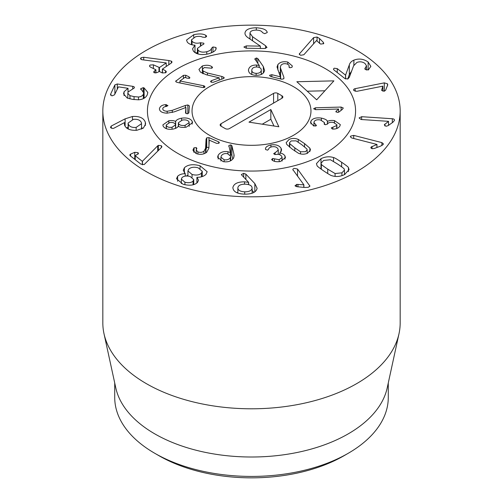 <?xml version="1.0" encoding="UTF-8"?>
<svg xmlns="http://www.w3.org/2000/svg" width="503" height="503" viewBox="0 0 503 503"><rect width="100%" height="100%" fill="white"/><g stroke="black" fill="none" stroke-linecap="round" stroke-linejoin="round"><path stroke-width="0.75" d="M353.879 60.146C358.809 58.254 363.562 58.882 368.139 62.02L370.862 66.371L368.341 69.942L365.266 69.489L364.813 68.697L366.511 65.792L365.002 63.472C362.449 61.687 359.739 61.353 356.872 62.46L353.603 65.805L349.296 77.317L347.831 78.99L344.882 78.531L334.011 69.999L333.414 69.093L334.218 68.201L337.249 68.622L345.555 75.148L349.321 64.862C349.937 62.781 351.452 61.209 353.879 60.146L353.879 65.164M365.285 67.842L365.285 69.502M368.139 62.02L368.139 70.011M351.578 71.206L349.321 74.576L347.718 79.028M345.636 75.11L345.636 78.958M345.555 75.148L345.555 78.927M353.741 90.439C353.295 89.609 353.76 89.018 355.131 88.666L384.298 82.869L387.499 83.831L387.756 84.756L385.663 90.163L384.279 91.232L381.601 90.37L382.833 86.151L356.728 91.339L353.741 90.439L353.571 89.892M382.871 86.208L382.871 91.206M384.298 82.869L384.298 91.225M355.131 88.666L355.131 91.339M392.309 118.746C393.906 118.922 394.629 119.481 394.471 120.412L392.9 122.267L388.077 125.662L386.034 126.278L384.267 124.838L388.53 121.342L361.104 119.507L359.085 117.947L361.663 116.696L392.309 118.746L392.309 122.688M388.53 121.342L388.53 125.341M388.517 121.399L388.517 125.354M384.833 124.065L384.833 125.939M361.663 116.696L361.663 119.544M372.025 146.404L372.025 148.731L370.849 147.675L371.082 147.046L376.961 144.443L351.723 137.979L350.34 136.791L350.597 136.143L353.71 135.389L381.903 142.613L381.903 145.537M376.961 144.443L376.961 147.486M376.917 144.499L376.917 147.498M371.082 147.046L371.082 148.228M381.903 142.613L383.399 143.871L383.11 144.581L380.658 146.084L374.295 148.492L372.025 148.731M353.71 135.389L353.71 138.488M244.716 191.832C249.249 191.794 251.714 190.574 252.11 188.153C252.072 185.739 249.796 184.412 245.282 184.167C240.736 184.186 238.259 185.4 237.856 187.801C237.9 190.228 240.189 191.574 244.716 191.832L244.716 194.152M237.856 187.801L237.85 193.064M252.11 188.153L252.11 193.196L252.11 188.153M241.352 174.56L243.697 173.346L245.86 174.132L254.832 183.582L257.108 188.26C256.247 192.253 252.053 194.215 244.54 194.145C237.083 193.85 233.191 191.656 232.864 187.562C233.776 183.74 237.668 181.828 244.533 181.828L248.62 182.344L241.371 174.692M248.62 182.344L248.62 184.626M248.513 182.4L248.513 184.595M244.533 181.828L244.533 184.167M237.85 192.423L237.001 192.737M254.832 183.582L254.832 191.869M253.984 192.398L252.11 190.43M245.86 174.132L245.86 179.489M184.922 182.212C188.581 183.13 191.297 182.752 193.077 181.067L193.73 179.59L190.159 176.496C186.481 175.578 183.758 175.968 181.992 177.66L181.344 179.118L184.922 182.212L184.922 184.752M193.077 181.067L193.077 184.777M201.458 173.114L202.269 171.328L198.163 167.826C194.001 166.738 190.851 167.191 188.719 169.197L187.933 170.938L192.052 174.453C196.252 175.553 199.389 175.107 201.458 173.114L201.458 176.804M192.052 174.453L192.052 177.308M185.274 173.68L183.262 170.31L184.4 167.732C187.902 164.55 193.121 163.896 200.056 165.776L207.167 171.705L205.972 174.371C203.734 176.434 200.728 177.402 196.962 177.276L198.509 180.175L197.541 182.375C194.586 185.311 189.75 185.94 183.035 184.261L176.509 178.735L177.622 176.251C179.59 174.491 182.124 173.654 185.23 173.736L185.274 176.113M184.4 167.732L184.4 172.894M185.23 173.736L185.23 176.125M177.622 176.251L177.622 181.269M196.918 177.326L196.918 182.973M200.056 165.776L200.056 168.593M202.615 176.459L202.269 176.308M187.933 175.251L186.255 176.006M157.735 145.788L158.332 145.361L161.375 145.732L161.891 146.612L161.589 147.322L144.172 164.563L140.834 164.104L130.359 155.886L129.761 154.987L130.585 154.107L134.754 152.334L137.979 152.648L138.501 153.465L135.194 155.735L142.343 161.337L157.735 145.788L157.735 151.233M158.332 145.361L158.332 150.623M142.45 161.293L142.45 164.795M142.343 161.337L142.343 164.783M135.269 155.458L135.194 159.677M134.754 152.334L134.754 159.332M161.375 145.732L161.375 147.536M313.595 37.612L317.06 37.027L319.518 38.524L323.328 42.327L323.605 43.648L320.644 44.101L316.475 40.567L303.862 54.745L300.624 55.286L299.228 54.098L313.595 37.612L313.595 43.805M323.328 42.327L323.328 43.88M323.8 43.157L323.605 43.648M299.505 53.45L299.505 54.689M265.609 45.754L266.992 47.445L264.559 48.508L246.212 48.219L243.886 47.018L246.325 45.899L260.347 46.125L248.608 38.09C246.143 36.53 244.93 34.87 244.967 33.116C245.414 29.708 249.192 27.923 256.291 27.772C262.761 28.212 266.376 29.652 267.156 32.091L267.231 32.544L264.729 33.67L262.497 32.645C261.799 31.073 259.749 30.218 256.354 30.092C252.343 30.155 250.211 31.186 249.972 33.173L252.525 36.713L265.609 45.754L265.609 48.426M249.972 33.173L249.966 39.008M256.291 27.772L256.291 30.092M249.966 38.228L249.192 38.48M260.353 46.062L260.353 48.445M260.347 46.125L260.347 48.445M215.894 47.458L216.127 48.005C216.321 50.313 213.744 52.255 208.405 53.84C201.483 55.368 196.491 54.475 193.416 51.174L192.53 48.892L194.95 45.138C191.725 45.107 189.197 44.151 187.374 42.271L186.531 40.077L193.749 34.688C199.194 33.531 203.206 33.739 205.79 35.317L206.419 35.845L205.142 37.379L202.451 37.121C200.798 36.235 198.49 36.115 195.541 36.769L191.492 39.819L192.027 41.202C193.812 43.145 196.61 43.667 200.427 42.768L203.728 43.183C204.224 43.855 203.772 44.396 202.369 44.805L197.39 48.426L198.006 50.017C199.704 52.06 202.627 52.626 206.771 51.721C209.77 50.872 211.323 49.734 211.442 48.301L212.976 46.961L215.894 47.458L215.894 49.219M212.976 46.961L212.976 52.117M211.442 48.301L211.442 52.84M206.771 51.721L206.771 54.192M198.006 50.017L198.006 53.978M203.728 43.183L203.916 43.667M200.427 42.768L200.427 45.402M192.027 41.202L192.027 44.78M197.39 52.897L195.089 52.689M206.419 36.719L206.419 35.845L206.595 36.285M205.79 35.317L205.79 37.159M193.749 34.688L193.749 37.373M194.994 45.195L194.994 52.626M171.347 61.127L172.057 61.995L171.303 63.045L162.469 69.03L165.569 70.81L166.38 71.784L165.72 72.74L162.394 72.966L159.306 71.451L157.351 72.501L154.302 72.809L153.635 71.998L155.804 69.728L150.234 66.987L149.416 66.025L150.083 65.057L153.409 64.83L159.438 67.54L166.235 62.925L142.148 59.738L141.173 59.486L140.469 58.618L141.117 57.682L143.713 57.254L168.826 60.536L171.347 61.127L171.347 63.007M143.713 57.254L143.713 59.939M166.235 62.925L166.235 66.478M153.409 64.83L153.409 68.553M155.817 73.054L155.804 69.728M154.32 71.011L154.32 72.816M165.569 70.81L165.569 72.834M162.469 69.03L162.482 73.004M143.267 87.66L144.103 87.912L147.788 92.439L147.247 94.816C145.813 97.789 142.915 99.456 138.545 99.808L132.773 99.418L127.177 98.028L123.556 93.835L124.065 91.76L128.032 88.321L118.457 86.856L114.477 94.853L111.924 95.884L110.591 94.256L114.885 84.888L117.274 83.976L132.748 86.34C134.131 86.573 134.647 87.113 134.295 87.956L128.114 91.992L127.812 93.218L129.956 95.652L134.056 96.62L138.495 96.997C140.953 96.765 142.569 95.84 143.361 94.218L143.688 92.892L140.752 88.698L143.267 87.66L143.267 91.577M144.103 87.912L144.103 97.62L143.267 97.368M140.658 89.094L140.752 89.459M138.495 96.997L138.495 99.814M129.956 95.652L129.956 98.89M134.408 87.491L134.295 87.956M110.471 94.759L110.591 95.193M128.032 88.321L128.032 92.175M128.007 88.377L128.007 92.244M124.065 91.76L124.065 95.671M144.669 97.859L144.103 97.62M136.143 127.416L141.532 123.663L141.368 122.638C140.274 120.098 137.646 118.991 133.477 119.324L128.12 123.053L128.29 124.078C129.372 126.624 131.987 127.737 136.143 127.416L136.143 130.34M128.29 124.078L128.29 129.013M125.109 118.846L132.478 116.495C139.432 116.061 143.707 117.966 145.31 122.204L145.612 123.958L143.38 128.045L136.879 130.277C130.183 130.642 126.058 128.894 124.511 125.033L124.448 122.619L113.999 128.146L112.804 128.517L110.44 127.435L111.226 126.052L125.109 118.846L125.109 126.297M132.478 116.495L132.478 119.475M128.12 127.228L126.511 127.869M111.226 126.052L111.226 128.284M124.568 122.663L124.568 125.184M142.795 128.447L141.532 127.624M293.035 170.159C292.57 169.335 293.023 168.738 294.381 168.373L297.543 169.046L309.892 186.053L308.232 187.336L304.661 187.468L297.16 186.732L295.217 186.016L296.512 184.412L303.887 184.815L292.834 169.593M303.887 184.815L303.887 187.393M303.793 184.84L303.793 187.386M297.958 184.312L297.958 186.814M296.512 184.412L296.512 186.651M295.217 186.016L295.06 185.55M309.666 185.425L309.666 186.607M297.543 169.046L297.543 176.251M335.092 173.541L341.927 172.837L344.473 170.071L344.184 169.065C344.467 168.87 342.342 167.241 337.802 164.167L330.414 159.747L323.611 160.438L321.04 163.217L321.329 164.223C321.033 164.412 323.165 166.047 327.73 169.134L335.092 173.541L335.092 176.396M321.329 164.223L321.329 169.278M323.869 171.033C319.172 167.807 316.909 166.015 317.072 165.65L316.437 163.651L321.002 158.671C325.259 156.64 329.427 156.263 333.52 157.546C334.174 157.508 336.891 159.086 341.663 162.268C346.334 165.474 348.592 167.266 348.434 167.637L349.076 169.637L344.536 174.598C340.254 176.647 336.073 177.031 331.993 175.742C331.326 175.773 328.622 174.201 323.869 171.033M345.052 174.34L344.473 173.925M321.04 168.367L320.461 168.662M146.373 171.674A148.668 85.831 180 0 1 102.832 110.981A148.668 85.831 180 0 1 251.5 25.15A148.668 85.831 180 0 1 400.168 110.981A148.668 85.831 180 0 1 308.396 190.285A148.668 85.831 180 0 1 146.373 171.674M325.089 68.496A104.071 60.083 180 0 1 355.571 110.981A104.071 60.083 180 0 1 251.5 171.064A104.071 60.083 180 0 1 147.429 110.981A104.071 60.083 180 0 1 211.675 55.475A104.071 60.083 180 0 1 325.089 68.496M158.986 455.724L154.786 453.297L158.992 455.724A130.83 75.532 0 0 0 158.992 455.724L158.986 455.724A130.83 75.532 0 0 0 344.014 455.724L348.214 453.297A136.778 78.965 180 0 1 154.786 453.297L154.786 453.297A136.778 78.965 180 0 1 114.722 397.458L114.722 382.978M388.278 382.978L388.278 397.458A136.778 78.965 180 0 1 348.214 453.297M399.011 333.665L387.209 387.882A136.778 78.965 180 0 1 251.5 457.007A136.778 78.965 180 0 1 115.791 387.882L103.989 333.665A148.668 85.831 0 0 0 146.373 383.657A148.668 85.831 0 0 0 299.7 404.161A148.668 85.831 0 0 0 399.011 333.665A148.668 85.831 0 0 0 400.168 322.964L400.168 110.981M102.832 110.981L102.832 322.964A148.668 85.831 0 0 0 103.989 333.665M310.948 121.066C312.646 118.387 316.136 117.4 321.404 118.098C325.177 118.978 327.176 120.066 327.409 121.368L327.491 121.38C329.119 120.487 331.458 120.23 334.501 120.601L340.286 124.587L339.934 125.989C338.563 128.058 336.337 129.089 333.256 129.076L332.345 129.007L331.244 127.919L336.689 125.511L336.891 124.725L333.407 122.411C330.32 121.996 328.34 122.537 327.472 124.04L325.359 124.775L324.196 123.625L324.485 122.619L320.449 119.934C317.286 119.437 315.192 119.997 314.161 121.607L313.935 122.499L316.488 125.599L313.74 126.008L310.565 122.581L310.948 121.066L310.948 123.908M315.714 124.549L315.714 126.14M324.265 123.48L324.265 124.304M336.689 125.511L336.689 128.517M332.867 127.284L332.867 129.064M334.501 120.601L334.501 122.663M327.491 121.38L327.491 124.008M327.409 121.368L327.409 124.172M321.404 118.098L321.404 120.142M300.524 151.774L305.478 151.711L307.17 149.888L306.88 148.97L301.857 144.776L296.141 140.865L291.187 140.928L289.495 142.751L289.785 143.669L294.827 147.882L300.524 151.774L300.524 153.912M289.785 143.669L289.785 147.247M298.235 139.4L304.535 143.588L309.873 148.184L310.496 149.995L307.515 153.245C304.529 154.515 301.498 154.515 298.43 153.239L292.142 149.064L286.792 144.455L286.169 142.645L289.15 139.394C292.136 138.124 295.167 138.124 298.235 139.4L298.235 142.104M309.873 148.184L309.873 151.629M206.067 139.243L206.746 137.797L208.971 137.621L218.711 141.859L219.352 142.544L218.95 143.173L216.692 143.405L209.242 140.155L208.858 148.178L206.645 152.346C203.533 154.553 199.974 154.924 195.975 153.459L192.913 150.12L194.045 147.819L196.34 147.605L196.686 148.787L196.214 150.032L197.905 151.881C200.131 152.711 202.156 152.491 203.979 151.202L205.57 148.24L206.067 139.243L206.067 148.957L206.746 147.511L208.971 147.329M205.846 152.881L206.067 148.957M203.979 151.202L203.979 153.755M197.905 151.881L197.905 154.081M196.88 148.266L196.686 148.787M193.718 148.146L193.718 151.975M208.971 137.621L208.971 145.405M185.406 105.454L187.852 104.957L189.373 105.913L188.858 112.949L187.122 113.81L185.513 112.867L185.909 107.485L174.258 111.855L167.065 113.175C162.148 112.949 159.596 111.471 159.407 108.742C160.073 106.246 162.173 104.882 165.701 104.649L167.958 105.586L166.474 106.422C164.198 106.674 162.953 107.447 162.758 108.755C162.834 110.289 164.305 111.125 167.172 111.257L172.296 110.333L185.406 105.454L185.406 107.642M167.172 111.257L167.172 113.175M165.701 104.649L165.701 106.542M185.909 107.485L185.909 113.527M221.823 76.443L223.923 77.324L223.426 78.587L213.102 82.341L210.895 82.002L210.581 81.429L211.323 80.706L219.22 77.833L206.368 74.784L200.401 72.111L198.943 69.414L202.369 65.956C206.305 64.856 209.437 65.076 211.776 66.622L212.505 67.471L211.719 68.226L204.249 67.559L202.332 69.483L203.193 71.074L207.425 72.985L221.823 76.443L221.823 79.172M203.193 71.074L203.193 73.815M211.776 66.622L211.776 68.207M202.369 65.956L202.369 69.169M219.22 77.833L219.22 80.115M223.923 78.317L223.923 77.324L224.2 77.833M251.789 69.974C251.689 71.998 253.141 73.13 256.146 73.375C259.171 73.381 260.881 72.375 261.271 70.37C261.378 68.351 259.932 67.226 256.939 66.987C253.902 66.974 252.185 67.974 251.789 69.974L251.77 74.475M256.146 73.375L256.146 75.312M261.271 70.37L261.271 74.444L261.271 70.37M263.333 66.559L264.584 70.47C263.792 73.796 260.9 75.412 255.908 75.305C250.953 75.004 248.476 73.149 248.488 69.741C249.306 66.541 251.997 64.975 256.549 65.032L259.252 65.491L254.839 58.87L256.455 57.983L257.857 58.631L263.333 66.559L263.333 73.054M264.603 70.03L264.584 70.47M257.857 58.631L257.857 63.51M261.283 73.312L261.868 74.148M255.015 59.499L254.839 59.065M259.252 65.491L259.252 67.433M259.19 65.535L259.19 67.408M248.463 70.269L248.488 70.772M316.683 99.82L296.852 81.737L333.898 80.864L316.683 99.82M307.232 91.2L324.888 90.785M283.874 77.255L283.811 78.757L281.724 79.241L270.507 76.469L269.734 75.224L271.827 74.689L280.41 76.808L277.034 66.968L277.87 64.623C279.976 62.045 283.271 61.19 287.76 62.058L292.344 65.956L291.985 67.27L289.841 67.792L289.018 66.698C289.42 65.377 288.596 64.434 286.553 63.862C284.038 63.359 282.17 63.862 280.932 65.359L280.334 67.044L280.617 68.452L283.874 77.255L283.874 78.663M280.441 77.607L280.944 79.046M289.018 66.698L289.093 67.327M287.76 62.058L287.76 64.29M279.052 73.136L280.334 72.35M280.441 76.764L280.441 78.921M280.41 76.808L280.41 78.914M269.558 75.676L269.734 75.224M204.312 85.944L204.69 87.271L202.759 87.535L178.496 82.668L176.415 82.102L175.641 81.297L183.438 75.337L185.701 75.255L189.065 76.808L189.593 78.185L187.129 78.204L184.953 77.361L179.929 80.983L203.608 85.743L204.312 85.944L204.312 87.465M203.608 85.743L203.608 87.591M180.017 81.021L180.017 82.976M179.929 80.983L179.929 82.957M189.914 77.682L189.593 78.185M176.075 80.643L176.075 81.92M205.01 86.736L204.69 87.271M166.405 125.693C167.424 127.127 169.31 127.643 172.07 127.246L175.528 124.882L175.346 124.147C174.315 122.707 172.416 122.191 169.662 122.6L166.229 124.97L166.405 128.711M172.07 127.246L172.07 129.214M185.098 125.354L189.141 122.638L188.939 121.801C187.833 120.16 185.632 119.576 182.344 120.054L178.351 122.751L178.559 123.593C179.665 125.247 181.847 125.832 185.098 125.354L185.098 127.334M178.559 123.593L178.559 126.492M181.558 118.186C186.846 117.463 190.379 118.488 192.146 121.248L192.523 122.738L186.217 127.177C182.809 127.661 180.143 127.372 178.219 126.322L178.137 126.335C177.603 127.548 175.924 128.46 173.101 129.07C168.373 129.805 165.072 128.869 163.198 126.253L162.853 124.907L168.788 120.751C171.724 120.362 174 120.594 175.604 121.437L175.685 121.424C176.289 119.953 178.251 118.871 181.558 118.186L181.558 120.217M175.685 121.424L175.685 128.334M175.604 121.437L175.604 128.372M168.788 120.751L168.788 122.801M192.146 121.248L192.146 124.109M224.118 159.772C227.054 160.193 229.129 159.457 230.343 157.558L230.714 156.263L227.532 153.692C224.596 153.258 222.515 153.981 221.301 155.867L220.93 157.162L224.118 159.772L224.118 161.765M230.343 157.558L230.343 160.935M233.914 154.163L234.115 155.697L233.505 158.137C231.367 161.243 227.897 162.4 223.087 161.608L217.598 157.25L218.195 155.182C220.308 152.214 223.565 151.07 227.966 151.743L230.405 152.56L228.871 145.505L230.814 144.87L231.889 145.713L233.914 154.163L233.914 157.143M228.783 146.147L228.871 146.499M230.405 152.56L230.405 155.232M230.324 152.598L230.324 155.113M227.966 151.743L227.966 153.792M218.195 155.182L218.195 159.067M231.889 145.713L231.889 155.421L232.782 159.137M230.405 154.534L231.889 155.421M270.91 144.952C275.694 144.242 279.077 145.336 281.076 148.24L281.617 150.076L279.857 152.994C282.057 153.264 283.755 154.226 284.956 155.88L285.465 157.615L280.36 161.526C276.631 162.048 273.896 161.576 272.167 160.105L271.746 159.633L272.676 158.489L279.203 159.709L282.07 157.483L281.749 156.395C280.592 154.685 278.693 154.056 276.059 154.496L273.808 153.905L278.285 150.083L277.914 148.825C276.832 147.046 274.845 146.367 271.966 146.788C269.885 147.247 268.784 148.052 268.652 149.202L267.596 150.164L265.622 149.536L265.452 149.089C265.389 147.209 267.206 145.832 270.91 144.952L270.91 147.065M275.034 152.654L275.034 154.591M273.808 153.905L273.695 153.528M279.203 159.709L279.203 161.696M274.493 158.904L274.493 161.3M271.746 159.633L271.639 159.288M284.956 155.88L284.956 159.174M279.857 152.994L279.857 154.786M279.831 152.943L279.831 154.773M281.076 148.24L281.076 151.831M313.602 108.786L315.45 107.787L341.122 107.064L343.279 108.019L342.398 109.34L339.173 111.886L337.626 112.421L335.853 111.603L338.588 109.019L315.607 109.667L313.602 108.73M338.594 109.069L338.594 112.226M335.853 111.603L336.149 111.056L336.149 112.075M341.122 107.064L341.122 110.346M315.45 107.787L315.45 109.667M195.824 60.222A104.071 60.083 0 0 0 147.429 110.981A104.071 60.083 0 0 0 251.5 171.064A104.071 60.083 0 0 0 355.571 110.981A104.071 60.083 0 0 0 301.681 58.348A104.071 60.083 0 0 0 195.824 60.222M219.685 81.976A59.467 34.336 180 0 1 280.177 80.908A59.467 34.336 180 0 1 310.967 110.981A59.467 34.336 180 0 1 251.5 145.317A59.467 34.336 180 0 1 192.033 110.981A59.467 34.336 180 0 1 219.685 81.976M270.834 109.535L278.832 126.762L248.985 122.147L270.834 109.535L270.834 119.242L273.978 126.014M262.252 124.197L270.834 119.242M277.782 93.382L281.988 95.809A2.974 1.716 180 0 1 282.856 97.022A2.974 1.716 180 0 1 281.988 98.236L229.425 128.586A2.974 1.716 180 0 1 225.218 128.586L221.012 126.159A2.974 1.716 180 0 1 220.144 124.945A2.974 1.716 180 0 1 221.012 123.732L273.575 93.382A2.974 1.716 180 0 1 277.782 93.382L277.782 100.663M293.551 86.705A59.467 34.336 0 0 0 228.746 79.267A59.467 34.336 0 0 0 192.033 110.981A59.467 34.336 0 0 0 251.5 145.317A59.467 34.336 0 0 0 310.967 110.981A59.467 34.336 0 0 0 293.551 86.705M349.321 64.862L349.321 74.576M337.249 68.622L337.249 72.539M387.499 83.831L387.499 85.824M243.697 173.346L243.697 177.263M137.979 152.648L137.979 154.245M130.585 154.107L130.585 156.062M319.518 38.524L319.518 43.447M317.06 37.027L317.06 41.07M252.525 36.713L252.525 40.749M246.325 45.899L246.325 48.219M200.735 42.686L200.735 45.289M168.826 60.536L168.826 64.717M141.117 57.682L141.117 59.455M159.438 67.54L159.438 71.514M158.986 67.572L158.986 71.42M143.361 94.218L143.361 98.632M134.056 96.62L134.056 99.594M132.748 86.34L132.748 89.056M117.274 83.976L117.274 88.742M114.885 84.888L114.885 93.96M145.31 122.204L145.31 125.587M327.73 169.134L327.73 173.56M341.927 172.837L341.927 175.66M348.434 167.637L348.434 171.592M341.663 162.268L341.663 166.839M333.52 157.546L333.52 161.344M321.002 158.671L321.002 168.386M294.827 147.882L294.827 151.038M304.535 143.588L304.535 146.826M206.746 137.797L206.746 147.511M205.57 148.24L205.57 153.044M196.34 147.605L196.34 149.404M194.045 147.819L194.045 152.29M218.711 141.859L218.711 143.33M187.852 104.957L187.852 113.753M172.296 110.333L172.296 112.515M166.355 104.611L166.355 106.435M207.425 72.985L207.425 75.029M212.197 66.912L212.197 67.987M211.323 80.706L211.323 82.291M256.455 57.983L256.455 61.536M256.549 65.032L256.549 66.981M280.617 68.452L280.617 78.166M277.87 64.623L277.87 70.062M271.827 74.689L271.827 76.796M189.065 76.808L189.065 78.437M185.701 75.255L185.701 77.544M183.438 75.337L183.438 78.455M230.814 144.87L230.814 154.584M274.789 152.705L274.789 154.553M272.676 158.489L272.676 160.476M281.988 95.809L281.988 98.236M273.575 93.382L273.575 103.096M221.012 123.732L221.012 126.159M366.511 65.792L366.511 70.08M181.344 183.658L181.344 179.118M193.73 184.601L193.73 179.59M202.269 176.572L202.269 171.328M187.933 176.05L187.933 170.938M135.118 155.616L135.118 159.621M197.39 48.426L197.39 53.79M191.492 39.819L191.492 44.648M155.924 69.854L155.924 73.036M162.362 69.169L162.362 72.954M143.688 92.892L143.688 98.469M127.812 93.218L127.812 98.274M141.532 129.12L141.532 123.663M128.12 128.925L128.12 123.053M344.473 174.629L344.473 170.071M321.04 169.077L321.04 163.217M313.935 126.052L313.935 122.499M324.485 124.48L324.485 122.619M336.891 128.447L336.891 124.725M307.17 149.888L307.17 153.396M289.495 142.751L289.495 147.014M196.214 153.56L196.214 150.032M202.332 73.425L202.332 69.483M280.334 76.758L280.334 67.044M166.229 124.97L166.229 128.649M175.528 124.882L175.528 128.397M189.141 122.638L189.141 126.372M178.351 122.751L178.351 126.385M220.93 157.162L220.93 161.01M230.714 156.263L230.714 160.753M278.285 154.396L278.285 150.083M282.07 161.073L282.07 157.483"/></g></svg>
